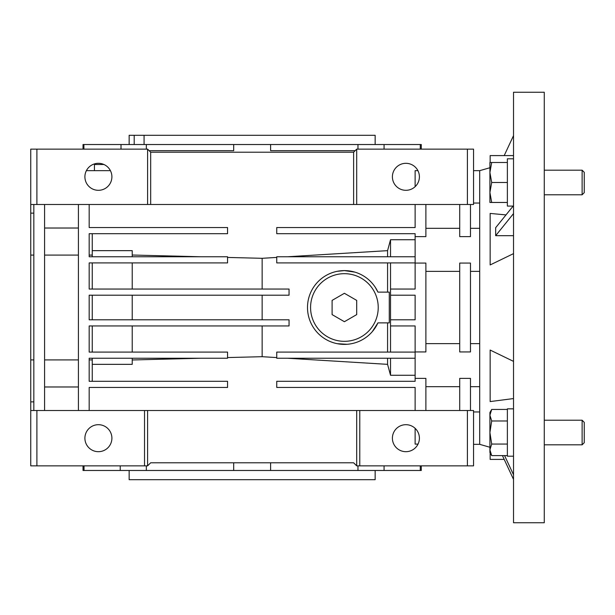 <?xml version="1.0" encoding="UTF-8"?>
<svg xmlns="http://www.w3.org/2000/svg" width="615" height="615" viewBox="0 0 615 615"><rect width="100%" height="100%" fill="white"/><g stroke="black" fill="none" stroke-linecap="round" stroke-linejoin="round"><path stroke-width="0.92" d="M390.525 319.8L390.525 295.2L415.125 295.2L415.125 319.8L390.525 319.8L390.525 325.95L415.125 325.95L415.125 378.379L425.888 378.379L425.888 410.513M132.225 319.8L132.225 295.2M347.106 344.3L337.174 343.685M337.128 271.323L344.4 270.6L354.909 272.13M372.275 331.677L377.941 322.875A36.9 36.9 0 0 1 307.5 307.5A36.9 36.9 0 0 1 377.941 292.125L381.977 292.125M375.388 287.466L377.941 292.125L389.28 292.125L389.28 322.875L377.941 322.875M262.144 295.2L262.144 319.8M459.713 343.631L425.888 343.631L459.713 343.631M479.7 343.631L470.475 343.631L479.7 343.631M459.713 410.513L459.713 378.379L470.475 378.379L470.475 410.513L473.55 410.513L473.55 465.863L467.4 465.863L467.4 410.513L470.475 410.513M425.888 204.488L425.888 236.621L415.125 236.621L415.125 263.066L425.888 263.066L425.888 351.934L415.125 351.934M425.888 271.369L459.713 271.369L425.888 271.369M459.713 263.066L470.475 263.066L470.475 351.934L459.713 351.934L459.713 263.066M470.475 271.369L479.7 271.369L470.475 271.369M473.55 203.05L479.7 203.05M405.9 424.688A13.499 13.499 0 0 1 419.399 438.188A13.499 13.499 0 0 1 405.9 451.687A13.499 13.499 0 0 1 392.401 438.188A13.499 13.499 0 0 1 405.9 424.688M98.4 451.687A13.499 13.499 0 0 0 111.899 438.188A13.499 13.499 0 0 0 98.4 424.688A13.499 13.499 0 0 0 84.901 438.188A13.499 13.499 0 0 0 98.4 451.687M98.4 163.313A13.499 13.499 0 0 1 111.899 176.812A13.499 13.499 0 0 1 98.4 190.312A13.499 13.499 0 0 1 84.901 176.812A13.499 13.499 0 0 1 98.4 163.313M405.9 163.313A13.499 13.499 0 0 1 419.399 176.812A13.499 13.499 0 0 1 405.9 190.312A13.499 13.499 0 0 1 392.401 176.812A13.499 13.499 0 0 1 405.9 163.313M415.125 428.332L415.125 444.115L418.031 444.115M415.125 186.668L415.125 170.663L417.916 170.663M103.966 164.513L94.426 164.513L94.426 170.663M355.163 150.675L270.608 150.675L270.608 144.525L233.692 144.525L233.692 150.675L149.138 150.675M384.075 149.138L384.075 144.525L270.608 144.525M146.324 149.138L146.324 144.525L83.025 144.525L83.025 149.138M233.692 144.525L146.324 144.525M121.009 149.138L121.009 144.525M86.384 170.663L110.416 170.663M83.901 149.138L83.901 144.525M83.025 465.863L83.025 470.475L146.324 470.475L146.324 465.863M146.324 470.475L270.608 470.475L270.608 462.788M270.608 470.475L384.075 470.475L384.075 465.863M134.201 144.525L134.201 135.3L129.15 135.3L129.15 144.525M375.15 144.525L375.15 135.3L144.071 135.3L144.071 144.525M129.15 470.475L129.15 479.7L375.15 479.7L375.15 470.475M357.976 465.863L357.976 470.475M233.692 462.788L233.692 470.475M421.275 149.138L421.275 144.525L420.268 144.525L420.268 149.138M357.976 144.525L357.976 149.138M479.7 411.95L473.55 411.95M33.825 204.488L33.825 410.513L36.9 410.513L36.9 465.863L30.75 465.863L30.75 204.488L470.475 204.488L470.475 236.621L459.713 236.621L459.713 204.488M92.25 352.088L92.25 325.95M92.25 319.8L92.25 295.2M92.25 289.05L92.25 262.913M415.125 352.088L276.75 352.088L276.75 358.238L415.125 358.238M390.525 352.088L390.525 325.95M415.125 263.066L415.125 289.05L390.525 289.05L390.525 295.2M89.175 359.913L92.25 359.913L92.25 358.238M92.25 381.3L92.25 359.913M132.225 352.088L132.225 325.95M132.225 289.05L132.225 262.913M44.588 255.087L78.413 255.087M78.413 359.913L44.588 359.913M390.525 289.05L390.525 262.913M415.125 256.762L276.75 256.762L276.75 262.913L415.125 262.913M387.573 292.125L387.573 262.913M387.573 352.088L387.573 322.875M89.175 255.087L92.25 255.087L92.25 233.7M92.25 256.762L92.25 255.087M92.25 364.349L132.225 364.349L132.225 358.238L200.928 358.238L132.225 359.975M227.55 357.561L262.144 356.692L276.75 357.584M262.144 325.95L262.144 356.692M287.474 358.238L387.573 364.349L390.525 375.273L415.125 375.273M387.573 358.238L387.573 364.349M390.525 358.238L390.525 375.273M415.125 378.379L415.125 381.3L276.75 381.3L276.75 387.45L415.125 387.45L415.125 410.513M44.588 386.981L78.413 386.981M89.175 410.513L89.175 387.45L227.55 387.45L227.55 381.3L89.175 381.3L89.175 358.238L227.55 358.238L227.55 352.088L89.175 352.088L89.175 325.95L289.05 325.95L289.05 319.8L89.175 319.8L89.175 295.2L289.05 295.2L289.05 289.05L89.175 289.05L89.175 262.913L227.55 262.913L227.55 256.762L89.175 256.762L89.175 233.7L227.55 233.7L227.55 227.55L89.175 227.55L89.175 204.488M78.413 204.488L78.413 410.513M78.413 228.019L44.588 228.019M44.588 410.513L44.588 204.488M415.125 204.488L415.125 227.55L276.75 227.55L276.75 233.7L415.125 233.7L415.125 236.621M390.525 256.762L390.525 239.727L387.573 250.651L287.474 256.762M415.125 239.727L390.525 239.727M387.573 256.762L387.573 250.651M276.75 257.416L262.144 258.308L227.55 257.439M262.144 289.05L262.144 258.308M92.25 250.651L132.225 250.651L132.225 256.762L200.928 256.762L132.225 255.025M356.7 410.513L147.6 410.513L147.6 465.863L150.675 462.788L353.625 462.788L356.7 465.863L356.7 410.513L467.4 410.513M356.7 465.863L359.775 465.863L359.775 410.513M36.9 410.513L147.6 410.513M144.525 410.513L144.525 465.863L147.6 465.863M353.625 204.488L353.625 152.213L356.7 149.138L356.7 204.488M470.475 204.488L473.55 204.488L473.55 149.138L467.4 149.138L467.4 204.488M150.675 204.488L150.675 152.213L353.625 152.213M147.6 204.488L147.6 149.138L150.675 152.213M30.75 410.513L33.825 410.513M30.75 359.913L33.825 359.913M30.75 255.087L33.825 255.087M359.775 465.863L467.4 465.863M36.9 465.863L144.525 465.863M356.7 149.138L467.4 149.138M36.9 204.488L36.9 149.138L147.6 149.138M36.9 149.138L30.75 149.138L30.75 204.488M420.268 144.525L384.075 144.525M84.032 470.475L84.032 465.863M120.225 465.863L120.225 470.475M384.075 470.475L421.275 470.475L421.275 465.863M420.268 465.863L420.268 470.475M144.071 135.3L134.201 135.3M344.4 341.325A33.825 33.825 0 0 0 378.225 307.5A33.825 33.825 0 0 0 344.4 273.675A33.825 33.825 0 0 0 310.575 307.5A33.825 33.825 0 0 0 344.4 341.325M344.4 321.707L356.7 314.603L356.7 300.397L344.4 293.293L332.1 300.397L332.1 314.603L344.4 321.707M544.275 522.75L544.275 92.25L513.525 92.25L513.525 522.75L544.275 522.75M489.909 167.741L479.7 170.663L479.7 444.338L489.909 447.259M513.525 398.566L490.155 401.572L490.155 350.058L513.525 361.374M505.999 214.912L490.155 213.428L490.155 264.942L513.525 253.626M490.155 162.491L490.155 155.595L513.525 155.595M490.155 452.94L490.155 459.405L504.2 459.405M513.525 235.691L495.667 235.691L513.525 213.582M495.667 235.691L495.667 227.696L513.525 205.595M504.2 155.595L513.525 135.608M502.432 455.607L513.525 479.393M504.584 455.607L513.525 474.78M507.375 206.079L513.133 206.079L507.375 206.079L507.375 158.801L513.525 158.801M582.128 170.178L582.128 194.778L584.25 192.649L584.25 172.3L582.128 170.178L544.275 170.178M582.128 194.778L544.275 194.778M491.693 182.478L489.909 172.484L491.693 162.491L489.909 162.491L489.909 192.472L491.693 182.478L507.375 182.478M507.375 162.491L491.693 162.491M491.693 202.466L489.909 192.472L489.909 202.466L507.375 202.466M513.525 456.199L507.375 456.199L507.375 408.844L513.525 408.844M582.128 420.222L582.128 444.822L584.25 442.7L584.25 422.351L582.128 420.222L544.275 420.222M507.375 455.607L491.693 455.607L489.909 449.834L491.693 444.068L489.909 432.522L491.693 420.983L489.909 415.217L491.693 409.444L507.375 409.444M507.375 444.068L491.693 444.068M507.375 420.983L491.693 420.983M491.693 409.444L489.909 412.534L489.909 452.509L491.693 455.607M479.7 386.681L470.475 386.681M459.713 386.681L425.888 386.681M479.7 444.338L473.55 444.338M479.7 170.663L473.55 170.663M479.7 228.319L470.475 228.319M459.713 228.319L425.888 228.319M30.75 401.864L33.825 401.864M30.75 213.136L33.825 213.136M489.909 162.491L490.155 162.06M582.128 444.822L544.275 444.822"/></g></svg>
